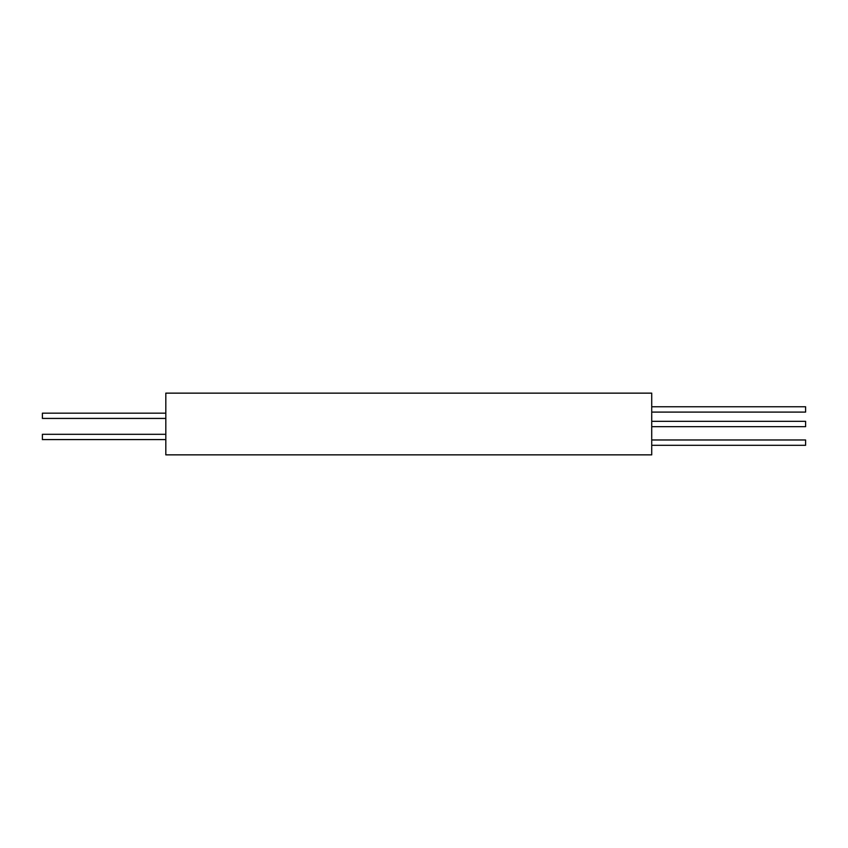 <?xml version="1.0" encoding="UTF-8"?>
<svg xmlns="http://www.w3.org/2000/svg" width="848" height="848" viewBox="0 0 848 848"><rect width="100%" height="100%" fill="white"/><g stroke="black" fill="none" stroke-linecap="round" stroke-linejoin="round"><path stroke-width="1.27" d="M165.816 424L165.816 454.857L651.72 454.857L651.72 393.143L165.816 393.143L165.816 424M651.72 426.661L805.6 426.661L805.6 421.339L651.72 421.339M651.72 406.775L805.6 406.775L805.6 412.096L651.72 412.096M651.72 439.974L805.6 439.974L805.6 445.295L651.72 445.295M165.816 418.424L42.4 418.424L42.4 413.167L165.816 413.167M165.816 439.571L42.4 439.571L42.4 434.303L165.816 434.303"/></g></svg>
